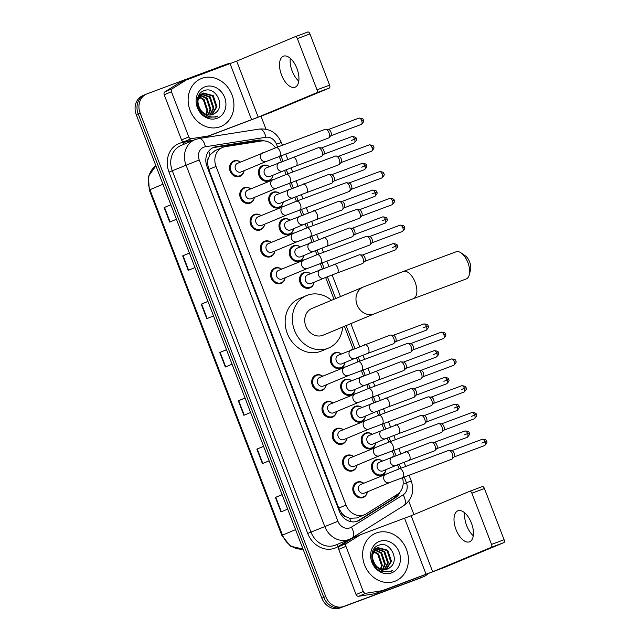 <?xml version="1.0" encoding="UTF-8"?>
<svg xmlns="http://www.w3.org/2000/svg" width="640" height="640" viewBox="0 0 640 640"><rect width="100%" height="100%" fill="white"/><g stroke="black" fill="none" stroke-linecap="round" stroke-linejoin="round"><path stroke-width="0.96" d="M283.272 201.968A8.28 7.152 -112.6 0 1 279.216 207.584A8.28 7.152 -112.6 0 1 278.992 207.672A8.28 7.152 -112.6 0 1 269.376 202.568A8.28 7.152 -112.6 0 1 272.84 192.304A8.28 7.152 -112.6 0 1 273.064 192.216A8.28 7.152 -112.6 0 1 279.688 193.368A7.76 6.704 -112.6 0 0 273.728 192.496A7.76 6.704 -112.6 0 0 273.52 192.576L270.744 193.736M293.552 228.728A8.28 7.152 -112.6 0 1 289.488 234.352A8.28 7.152 -112.6 0 1 289.264 234.44A8.28 7.152 -112.6 0 1 279.648 229.336A8.28 7.152 -112.6 0 1 283.112 219.064A8.28 7.152 -112.6 0 1 283.336 218.976A8.28 7.152 -112.6 0 1 289.96 220.136M303.824 255.496A8.28 7.152 -112.6 0 1 299.76 261.112A8.28 7.152 -112.6 0 1 299.544 261.2A8.28 7.152 -112.6 0 1 289.92 256.096A8.28 7.152 -112.6 0 1 293.384 245.832A8.28 7.152 -112.6 0 1 293.608 245.744A8.28 7.152 -112.6 0 1 300.24 246.896M314.096 282.256A8.28 7.152 -112.6 0 1 310.032 287.88A8.28 7.152 -112.6 0 1 309.816 287.96A8.28 7.152 -112.6 0 1 300.2 282.856A8.28 7.152 -112.6 0 1 303.664 272.592A8.28 7.152 -112.6 0 1 303.88 272.504A8.28 7.152 -112.6 0 1 310.512 273.656M344.92 362.552A8.28 7.152 -112.6 0 1 340.856 368.168A8.28 7.152 -112.6 0 1 340.632 368.256A8.28 7.152 -112.6 0 1 331.016 363.152A8.28 7.152 -112.6 0 1 334.48 352.88A8.28 7.152 -112.6 0 1 334.704 352.792A8.28 7.152 -112.6 0 1 341.328 353.952A7.76 6.704 -112.6 0 0 335.368 353.08A7.76 6.704 -112.6 0 0 335.16 353.16L332.384 354.32M355.192 389.312A8.28 7.152 -112.6 0 1 351.128 394.928A8.28 7.152 -112.6 0 1 350.912 395.016A8.28 7.152 -112.6 0 1 341.288 389.912A8.28 7.152 -112.6 0 1 344.752 379.648A8.28 7.152 -112.6 0 1 344.976 379.56A8.28 7.152 -112.6 0 1 351.608 380.712M365.464 416.072A8.28 7.152 -112.6 0 1 361.4 421.696A8.28 7.152 -112.6 0 1 361.184 421.784A8.28 7.152 -112.6 0 1 351.568 416.68A8.28 7.152 -112.6 0 1 355.032 406.408A8.28 7.152 -112.6 0 1 355.248 406.32A8.28 7.152 -112.6 0 1 361.88 407.48M372.128 434.248A7.76 6.704 -112.6 0 0 366.192 433.368A7.76 6.704 -112.6 0 0 365.984 433.448A7.76 6.704 -112.6 0 0 362.736 443.072A7.76 6.704 -112.6 0 0 371.752 447.864A7.76 6.704 -112.6 0 0 371.96 447.776A7.76 6.704 -112.6 0 0 375.712 442.848A8.28 7.152 -112.6 0 1 371.68 448.456A8.28 7.152 -112.6 0 1 371.456 448.544A8.28 7.152 -112.6 0 1 361.84 443.44A8.28 7.152 -112.6 0 1 365.304 433.176A8.28 7.152 -112.6 0 1 365.52 433.088A8.28 7.152 -112.6 0 1 372.152 434.24M382.4 461.016A7.76 6.704 -112.6 0 0 376.464 460.128A7.76 6.704 -112.6 0 0 376.256 460.216A7.76 6.704 -112.6 0 0 373.008 469.84A7.76 6.704 -112.6 0 0 382.024 474.624A7.76 6.704 -112.6 0 0 382.232 474.544A7.76 6.704 -112.6 0 0 385.984 469.616A8.28 7.152 -112.6 0 1 381.952 475.224A8.28 7.152 -112.6 0 1 381.728 475.312A8.28 7.152 -112.6 0 1 372.112 470.208A8.28 7.152 -112.6 0 1 375.576 459.936A8.28 7.152 -112.6 0 1 375.792 459.848A8.28 7.152 -112.6 0 1 382.424 461.008M273 175.2A8.28 7.152 -112.6 0 1 268.944 180.824A8.28 7.152 -112.6 0 1 268.72 180.912A8.28 7.152 -112.6 0 1 259.104 175.808A8.28 7.152 -112.6 0 1 262.568 165.536A8.28 7.152 -112.6 0 1 262.784 165.448A8.28 7.152 -112.6 0 1 269.416 166.608A7.76 6.704 -112.6 0 0 263.456 165.736A7.76 6.704 -112.6 0 0 263.248 165.816L260.472 166.976M367.36 491.848A8.28 7.152 -112.6 0 1 363.304 497.472A8.28 7.152 -112.6 0 1 363.08 497.552A8.28 7.152 -112.6 0 1 353.464 492.448A8.28 7.152 -112.6 0 1 356.928 482.184A8.28 7.152 -112.6 0 1 357.144 482.096A8.28 7.152 -112.6 0 1 363.776 483.248M353.48 456.496A7.76 6.704 -112.6 0 0 347.536 455.616A7.76 6.704 -112.6 0 0 347.336 455.696A7.76 6.704 -112.6 0 0 344.088 465.32A7.76 6.704 -112.6 0 0 353.104 470.112A7.76 6.704 -112.6 0 0 353.312 470.024A7.76 6.704 -112.6 0 0 357.064 465.096A8.28 7.152 -112.6 0 1 353.024 470.704A8.28 7.152 -112.6 0 1 352.808 470.792A8.28 7.152 -112.6 0 1 343.192 465.688A8.28 7.152 -112.6 0 1 346.648 455.424A8.28 7.152 -112.6 0 1 346.872 455.336A8.28 7.152 -112.6 0 1 353.504 456.488M343.2 429.736A7.76 6.704 -112.6 0 0 337.264 428.848A7.76 6.704 -112.6 0 0 337.056 428.936A7.76 6.704 -112.6 0 0 333.816 438.56A7.76 6.704 -112.6 0 0 342.832 443.344A7.76 6.704 -112.6 0 0 343.032 443.264A7.76 6.704 -112.6 0 0 346.792 438.336A8.28 7.152 -112.6 0 1 342.752 443.944A8.28 7.152 -112.6 0 1 342.536 444.032A8.28 7.152 -112.6 0 1 332.912 438.928A8.28 7.152 -112.6 0 1 336.376 428.656A8.28 7.152 -112.6 0 1 336.6 428.568A8.28 7.152 -112.6 0 1 343.232 429.728M336.544 411.56A8.28 7.152 -112.6 0 1 332.48 417.176A8.28 7.152 -112.6 0 1 332.256 417.264A8.28 7.152 -112.6 0 1 322.64 412.16A8.28 7.152 -112.6 0 1 326.104 401.896A8.28 7.152 -112.6 0 1 326.328 401.808A8.28 7.152 -112.6 0 1 332.952 402.96M326.264 384.792A8.28 7.152 -112.6 0 1 322.208 390.416A8.28 7.152 -112.6 0 1 321.984 390.504A8.28 7.152 -112.6 0 1 312.368 385.4A8.28 7.152 -112.6 0 1 315.832 375.128A8.28 7.152 -112.6 0 1 316.048 375.04A8.28 7.152 -112.6 0 1 322.68 376.2M264.624 224.216A8.28 7.152 -112.6 0 1 260.568 229.832A8.28 7.152 -112.6 0 1 260.344 229.92A8.28 7.152 -112.6 0 1 250.728 224.816A8.28 7.152 -112.6 0 1 254.192 214.552A8.28 7.152 -112.6 0 1 254.408 214.464A8.28 7.152 -112.6 0 1 261.04 215.616M254.352 197.448A8.28 7.152 -112.6 0 1 250.288 203.072A8.28 7.152 -112.6 0 1 250.072 203.16A8.28 7.152 -112.6 0 1 240.456 198.056A8.28 7.152 -112.6 0 1 243.912 187.784A8.28 7.152 -112.6 0 1 244.136 187.696A8.28 7.152 -112.6 0 1 250.768 188.856M274.896 250.976A8.28 7.152 -112.6 0 1 270.84 256.6A8.28 7.152 -112.6 0 1 270.616 256.68A8.28 7.152 -112.6 0 1 261 251.576A8.28 7.152 -112.6 0 1 264.464 241.312A8.28 7.152 -112.6 0 1 264.68 241.224A8.28 7.152 -112.6 0 1 271.312 242.376M281.56 269.152A7.76 6.704 -112.6 0 0 275.624 268.272A7.76 6.704 -112.6 0 0 275.416 268.352A7.76 6.704 -112.6 0 0 272.168 277.976A7.76 6.704 -112.6 0 0 281.184 282.76A7.76 6.704 -112.6 0 0 281.392 282.68A7.76 6.704 -112.6 0 0 285.152 277.752A8.28 7.152 -112.6 0 1 281.112 283.36A8.28 7.152 -112.6 0 1 280.888 283.448A8.28 7.152 -112.6 0 1 271.272 278.344A8.28 7.152 -112.6 0 1 274.736 268.072A8.28 7.152 -112.6 0 1 274.96 267.992A8.28 7.152 -112.6 0 1 281.584 269.144M244.08 170.688A8.28 7.152 -112.6 0 1 240.016 176.304A8.28 7.152 -112.6 0 1 239.8 176.392A8.28 7.152 -112.6 0 1 230.176 171.288A8.28 7.152 -112.6 0 1 233.64 161.024A8.28 7.152 -112.6 0 1 233.864 160.936A8.28 7.152 -112.6 0 1 240.496 162.088A7.76 6.704 -112.6 0 0 234.528 161.216A7.76 6.704 -112.6 0 0 234.32 161.296L231.544 162.456M275.432 147.864A15.528 13.408 67.4 0 0 261.4 141L225.28 146.672A15.528 13.408 67.4 0 0 223.016 147.264A15.528 13.408 67.4 0 0 222.6 147.424A15.528 13.408 67.4 0 0 216.016 166.44L346 505.072A15.528 13.408 67.4 0 0 364.544 514.72A15.528 13.408 67.4 0 0 366.224 513.848L397.112 494.544A15.528 13.408 67.4 0 0 402.424 477.584M345.968 516.728A15.528 13.408 -112.6 0 1 341.608 512.976L341.704 513.232A5.176 4.472 67.4 0 0 345.968 516.728L349.544 518.272L356.744 517.968L364.544 514.72M215.224 150.512L210.016 154.8L208.376 158.28A5.176 4.472 67.4 0 0 207.528 163.68L206.28 164.144M207.528 163.68L207.624 163.936A15.528 13.408 -112.6 0 1 208.376 158.28M207.624 163.936L208.768 169.456L338.76 508.096L341.608 512.976M399.128 468.872L397.56 464.8M394.224 456.104L392.192 450.808M388.856 442.112L387.288 438.032M383.952 429.336L381.92 424.04M378.576 415.344L377.016 411.272M373.672 402.576L371.64 397.28M368.304 388.584L366.744 384.512M363.4 375.808L361.368 370.52M358.032 361.816L356.464 357.744M353.128 349.048L344.4 326.312M334.008 299.248L325.648 277.456M322.304 268.76L320.272 263.464M316.936 254.768L315.376 250.688M312.032 241.992L310 236.696M306.664 228L305.096 223.928M301.76 215.232L299.728 209.936M296.392 201.24L294.824 197.16M291.488 188.464L289.456 183.168M286.12 174.472L284.552 170.4M281.216 161.704L279.184 156.408M264.368 140.904A15.528 13.408 67.4 0 0 257.792 140.144L216.256 146.672A15.528 13.408 67.4 0 0 213.992 147.264A15.528 13.408 67.4 0 0 213.576 147.424A15.528 13.408 67.4 0 0 206.992 166.44L339.392 511.368A15.528 13.408 67.4 0 0 357.936 521.008A15.528 13.408 67.4 0 0 359.616 520.144L395.136 497.944A15.528 13.408 67.4 0 0 400.136 491.848M427.64 574.016A15.528 13.408 -112.6 0 1 423.832 576.576A15.528 13.408 -112.6 0 1 423.424 576.736L343.856 606.392A15.528 13.408 -112.6 0 1 325.728 596.584L140.096 113A15.528 13.408 -112.6 0 1 146.688 93.992A15.528 13.408 -112.6 0 1 147.096 93.824L226.664 64.168A15.528 13.408 -112.6 0 1 230.744 63.432M261.056 116.352L265.984 129.184M408.752 501.096L413.92 514.568M423.832 576.576L421.904 577.376A15.528 13.408 -112.6 0 1 421.496 577.544L341.928 607.192A15.528 13.408 -112.6 0 1 323.8 597.384L138.168 113.808A15.528 13.408 -112.6 0 1 144.76 94.792A15.528 13.408 -112.6 0 1 145.168 94.632M397.368 494.384A15.528 13.408 -112.6 0 1 393.208 498.752L357.688 520.944A15.528 13.408 -112.6 0 1 356.952 521.368M212.632 147.872A15.528 13.408 -112.6 0 1 214.328 147.472L255.864 140.952A15.528 13.408 -112.6 0 1 260.552 141.128M144.76 94.792L142.832 95.6A15.528 13.408 -112.6 0 0 136.24 114.608L321.872 598.192A15.528 13.408 -112.6 0 0 340 608L419.568 578.344A15.528 13.408 -112.6 0 0 419.976 578.184L421.904 577.376A15.528 13.408 -112.6 0 1 421.496 577.544L341.928 607.192A15.528 13.408 -112.6 0 1 323.8 597.384L138.168 113.808A15.528 13.408 -112.6 0 1 144.76 94.792L146.688 93.992M282.136 494.688L275.4 497.432L280.96 511.92L287.68 509.12M282.12 494.624L275.4 497.432M263.592 446.376L256.856 449.12L262.416 463.616L269.136 460.808M263.576 446.32L256.856 449.12M245.048 398.064L238.312 400.808L243.872 415.304L250.592 412.504M245.024 398.008L238.312 400.808M170.872 204.832L164.128 207.568L169.696 222.064L176.416 219.264M170.848 204.768L164.128 207.568M189.416 253.136L182.672 255.88L188.24 270.376L194.96 267.568M189.392 253.08L182.672 255.88M207.96 301.448L201.216 304.192L206.784 318.688L213.504 315.88M207.936 301.392L201.216 304.192M226.504 349.76L219.76 352.504L225.328 366.992L232.048 364.192M226.48 349.696L219.76 352.504M220.296 126.712A25.88 22.344 -112.6 0 1 190.24 110.76A25.88 22.344 -112.6 0 1 201.064 78.672A25.88 22.344 -112.6 0 1 201.752 78.4A25.88 22.344 -112.6 0 1 231.808 94.352A25.88 22.344 -112.6 0 1 220.984 126.44A25.88 22.344 -112.6 0 1 220.296 126.712M211.496 114.856L216.2 107.096L212.52 95.96L202.832 93.312M211.896 114.76L216.968 106.776L213.288 95.64L203.504 93.024L202.44 93.464L197.16 101.536M209.816 115.032L213.144 108.368L209.464 97.24L201.4 94.192M200.984 94.264L199.768 94.592M210.248 115.016L213.904 108.048L210.224 96.92L201.744 93.944M201.336 94.032L198.968 95.032M208.016 114.888L210.08 109.648L206.4 98.512L200.128 95.432M199.664 95.408L198.736 95.432M208.48 114.96L210.848 109.328L207.168 98.192L200.432 95.088M199.976 95.088L198.872 95.184M206.04 114.32L207.024 110.92L203.344 99.792L199.024 97.104M198.512 96.96L198.064 96.856M206.552 114.504L207.784 110.6L204.104 99.472L199.28 96.64M198.784 96.528L198.24 96.432M197.816 106.408L201.848 112.352L204.16 113.904M212.656 114.544L215.552 112.832A11.696 10.096 -112.6 0 1 213.112 114.36A11.696 10.096 -112.6 0 1 212.8 114.48A11.696 10.096 -112.6 0 1 200.808 110.152C196.288 102.456 197.184 96.744 203.504 93.024M215.552 112.832C225.856 105.584 215.296 86.12 204.624 90.528C193.344 93.384 195.696 113.808 207.736 117.192L216.144 116.952M204.976 86.808A16.872 14.568 -112.6 0 1 224.672 97.472A16.872 14.568 -112.6 0 1 217.064 118.304A16.872 14.568 -112.6 0 1 197.368 107.648A16.872 14.568 -112.6 0 1 204.976 86.808M215.736 117.112L217.912 116.024L215.376 116.792C209.384 117.648 204.528 115.44 200.808 110.152M216.104 116.968L217.912 116.024M298.784 81.12A16.56 8.352 69.6 0 1 292.136 70.96A16.56 8.352 69.6 0 1 290.288 58.336M296.936 68.488A16.56 8.352 -110.4 0 0 283.44 56.192A16.56 8.352 -110.4 0 0 281.512 74.92A16.56 8.352 -110.4 0 0 295.008 87.224A16.56 8.352 -110.4 0 0 296.936 68.488M193.752 140.168L184.192 141.672A2.584 2.232 -112.6 0 1 181.552 139.936L188.784 136.92L171.44 91.752L164.208 94.76A2.584 2.232 -112.6 0 1 165.032 91.744L178.712 83.192A2.584 2.232 -112.6 0 1 179.064 83.016L186.152 80.056M181.552 139.936L164.208 94.76M204.104 137.744L270.752 112.472L329.312 88.048L316.752 92.728L258.192 117.16L203.496 137.84M307.824 32L295.264 36.68L307.8 32.008A2.584 1.304 69.6 0 1 307.824 32A2.584 1.304 69.6 0 1 309.936 33.92L297.368 38.608A2.584 1.304 -110.4 0 0 295.264 36.68A2.584 1.304 -110.4 0 0 295.24 36.688L236.68 61.12L186.288 80A2.584 2.232 67.4 0 0 185.944 80.176L172.256 88.728A2.584 2.232 67.4 0 0 171.44 91.752M316.752 92.728A2.584 1.304 -110.4 0 0 317.024 89.816L329.592 85.128L309.936 33.92M329.592 85.128A2.584 1.304 69.6 0 1 329.312 88.048M317.024 89.816L297.368 38.608M188.784 136.92A2.584 2.232 67.4 0 0 191.424 138.656L207.424 136.144A2.584 2.232 67.4 0 0 207.8 136.04M461.032 252.864L465.256 255.776A9.312 4.696 69.6 0 1 469.664 262.008A9.312 4.696 69.6 0 1 470.536 269.952L469.248 274.912A14.488 7.304 -110.4 0 0 467.888 262.568A14.488 7.304 -110.4 0 0 461.032 252.864A14.488 7.304 -110.4 0 0 456.08 251.8L403.312 271.472A14.488 7.304 69.6 0 1 415.12 282.232A14.488 7.304 69.6 0 1 413.432 298.624L466.2 278.96A14.488 7.304 -110.4 0 0 469.248 274.912M374.368 313.816A14.488 12.512 67.4 0 1 373.976 313.968A14.488 12.512 67.4 0 1 357.064 304.816A14.488 12.512 67.4 0 1 363.208 287.072L311.976 308.44A14.488 12.512 67.4 0 0 305.912 326.408A14.488 12.512 67.4 0 0 322.744 335.336A14.488 12.512 67.4 0 0 323.128 335.184L374.368 313.816L413.432 298.624M342.656 327.04A28.464 24.576 -112.6 0 1 328.512 348.08A28.464 24.576 -112.6 0 1 327.752 348.384A28.464 24.576 -112.6 0 1 294.688 330.84A28.464 24.576 -112.6 0 1 306.592 295.544A28.464 24.576 -112.6 0 1 307.352 295.24A28.464 24.576 -112.6 0 1 331.496 300.296M328.512 348.08L321.28 351.096A28.464 24.576 -112.6 0 1 320.52 351.4A28.464 24.576 -112.6 0 1 287.464 333.848A28.464 24.576 -112.6 0 1 299.368 298.56L306.592 295.544M241.152 171.904A4.656 4.024 -112.6 0 1 241.032 171.96A4.656 4.024 -112.6 0 1 240.912 172.008A4.656 4.024 -112.6 0 1 235.496 169.136A4.656 4.024 -112.6 0 1 237.448 163.36A4.656 4.024 -112.6 0 1 237.568 163.312M244.056 170.696A7.76 6.704 -112.6 0 1 240.304 175.624A7.76 6.704 -112.6 0 1 240.096 175.712A7.76 6.704 -112.6 0 1 231.08 170.92A7.76 6.704 -112.6 0 1 234.32 161.296M325.184 129.32A4.656 2.352 69.6 0 1 325.232 129.304A4.656 2.352 69.6 0 1 325.816 129.232A4.656 2.352 69.6 0 1 329.024 132.768A4.656 2.352 69.6 0 1 328.968 137.704A4.656 2.352 69.6 0 1 328.528 138.016A4.656 2.352 69.6 0 1 328.48 138.032L266.288 161.424A4.656 4.024 -112.6 0 1 266.168 161.472A4.656 4.024 -112.6 0 1 260.84 158.8A4.656 4.024 -112.6 0 1 262.704 152.824A4.656 4.024 -112.6 0 1 262.824 152.776M325.816 129.232L328.616 129.528A3.368 1.696 69.6 0 1 330.936 132.08A3.368 1.696 69.6 0 1 330.896 135.648L328.968 137.704M251.432 198.664A4.656 4.024 -112.6 0 1 251.304 198.72A4.656 4.024 -112.6 0 1 251.184 198.768A4.656 4.024 -112.6 0 1 245.776 195.896A4.656 4.024 -112.6 0 1 247.72 190.12A4.656 4.024 -112.6 0 1 247.848 190.072M254.328 197.464A7.76 6.704 -112.6 0 1 250.576 202.392A7.76 6.704 -112.6 0 1 250.368 202.472A7.76 6.704 -112.6 0 1 241.352 197.688A7.76 6.704 -112.6 0 1 244.6 188.064A7.76 6.704 -112.6 0 1 244.8 187.976A7.76 6.704 -112.6 0 1 250.744 188.864M335.464 156.088A4.656 2.352 69.6 0 1 335.504 156.064A4.656 2.352 69.6 0 1 336.088 156A4.656 2.352 69.6 0 1 339.296 159.528A4.656 2.352 69.6 0 1 339.24 164.464A4.656 2.352 69.6 0 1 338.8 164.784A4.656 2.352 69.6 0 1 338.76 164.8L276.56 188.184A4.656 4.024 -112.6 0 1 276.44 188.24A4.656 4.024 -112.6 0 1 271.112 185.56A4.656 4.024 -112.6 0 1 272.976 179.592A4.656 4.024 -112.6 0 1 273.104 179.544M336.088 156L338.888 156.296A3.368 1.696 69.6 0 1 341.208 158.84A3.368 1.696 69.6 0 1 341.168 162.408L339.24 164.464M261.704 225.432A4.656 4.024 -112.6 0 1 261.576 225.488A4.656 4.024 -112.6 0 1 261.456 225.536A4.656 4.024 -112.6 0 1 256.048 222.664A4.656 4.024 -112.6 0 1 257.992 216.888A4.656 4.024 -112.6 0 1 258.12 216.84M264.6 224.224A7.76 6.704 -112.6 0 1 260.848 229.152A7.76 6.704 -112.6 0 1 260.64 229.24A7.76 6.704 -112.6 0 1 251.624 224.448A7.76 6.704 -112.6 0 1 254.872 214.824A7.76 6.704 -112.6 0 1 255.08 214.744A7.76 6.704 -112.6 0 1 261.016 215.624M345.736 182.848A4.656 2.352 69.6 0 1 345.776 182.832A4.656 2.352 69.6 0 1 346.36 182.76A4.656 2.352 69.6 0 1 349.576 186.288A4.656 2.352 69.6 0 1 349.52 191.232A4.656 2.352 69.6 0 1 349.072 191.544A4.656 2.352 69.6 0 1 349.032 191.56L286.832 214.952A4.656 4.024 -112.6 0 1 286.712 215A4.656 4.024 -112.6 0 1 281.384 212.328A4.656 4.024 -112.6 0 1 283.248 206.352A4.656 4.024 -112.6 0 1 283.376 206.304M346.36 182.76L349.16 183.056A3.368 1.696 69.6 0 1 351.48 185.608A3.368 1.696 69.6 0 1 351.44 189.176L349.52 191.232M271.976 252.192A4.656 4.024 -112.6 0 1 271.856 252.248A4.656 4.024 -112.6 0 1 271.728 252.296A4.656 4.024 -112.6 0 1 266.32 249.424A4.656 4.024 -112.6 0 1 268.264 243.648A4.656 4.024 -112.6 0 1 268.392 243.6M274.872 250.992A7.76 6.704 -112.6 0 1 271.12 255.92A7.76 6.704 -112.6 0 1 270.912 256A7.76 6.704 -112.6 0 1 261.896 251.216A7.76 6.704 -112.6 0 1 265.144 241.592A7.76 6.704 -112.6 0 1 265.352 241.504A7.76 6.704 -112.6 0 1 271.288 242.392M356.008 209.608A4.656 2.352 69.6 0 1 356.048 209.592A4.656 2.352 69.6 0 1 356.632 209.528A4.656 2.352 69.6 0 1 359.848 213.056A4.656 2.352 69.6 0 1 359.792 217.992A4.656 2.352 69.6 0 1 359.344 218.304A4.656 2.352 69.6 0 1 359.304 218.328L297.112 241.712A4.656 4.024 -112.6 0 1 296.984 241.76A4.656 4.024 -112.6 0 1 291.656 239.088A4.656 4.024 -112.6 0 1 293.52 233.12A4.656 4.024 -112.6 0 1 293.648 233.064M356.632 209.528L359.44 209.824A3.368 1.696 69.6 0 1 361.76 212.368A3.368 1.696 69.6 0 1 361.72 215.936L359.792 217.992M282.248 278.96A4.656 4.024 -112.6 0 1 282.128 279.008A4.656 4.024 -112.6 0 1 282 279.064A4.656 4.024 -112.6 0 1 276.592 276.192A4.656 4.024 -112.6 0 1 278.544 270.416A4.656 4.024 -112.6 0 1 278.664 270.368M366.28 236.376A4.656 2.352 69.6 0 1 366.328 236.36A4.656 2.352 69.6 0 1 366.912 236.288A4.656 2.352 69.6 0 1 370.12 239.816A4.656 2.352 69.6 0 1 370.064 244.76A4.656 2.352 69.6 0 1 369.616 245.072A4.656 2.352 69.6 0 1 369.576 245.088L307.384 268.48A4.656 4.024 -112.6 0 1 307.256 268.528A4.656 4.024 -112.6 0 1 301.936 265.856A4.656 4.024 -112.6 0 1 303.8 259.88A4.656 4.024 -112.6 0 1 303.92 259.832M366.912 236.288L369.712 236.584A3.368 1.696 69.6 0 1 372.032 239.136A3.368 1.696 69.6 0 1 371.992 242.696L370.064 244.76M323.344 386.016A4.656 4.024 -112.6 0 1 323.224 386.064A4.656 4.024 -112.6 0 1 323.096 386.112A4.656 4.024 -112.6 0 1 317.688 383.24A4.656 4.024 -112.6 0 1 319.632 377.472A4.656 4.024 -112.6 0 1 319.76 377.416M326.24 384.808A7.76 6.704 -112.6 0 1 322.488 389.736A7.76 6.704 -112.6 0 1 322.28 389.816A7.76 6.704 -112.6 0 1 313.264 385.032A7.76 6.704 -112.6 0 1 316.512 375.408A7.76 6.704 -112.6 0 1 316.72 375.328A7.76 6.704 -112.6 0 1 322.656 376.208M407.376 343.432A4.656 2.352 69.6 0 1 407.416 343.416A4.656 2.352 69.6 0 1 408 343.344A4.656 2.352 69.6 0 1 411.216 346.872A4.656 2.352 69.6 0 1 411.16 351.808A4.656 2.352 69.6 0 1 410.712 352.128A4.656 2.352 69.6 0 1 410.672 352.144L348.48 375.528A4.656 4.024 -112.6 0 1 348.352 375.584A4.656 4.024 -112.6 0 1 343.024 372.904A4.656 4.024 -112.6 0 1 344.888 366.936A4.656 4.024 -112.6 0 1 345.016 366.888M408 343.344L410.808 343.64A3.368 1.696 69.6 0 1 413.128 346.184A3.368 1.696 69.6 0 1 413.08 349.752L411.16 351.808M333.616 412.776A4.656 4.024 -112.6 0 1 333.496 412.832A4.656 4.024 -112.6 0 1 333.368 412.88A4.656 4.024 -112.6 0 1 327.96 410.008A4.656 4.024 -112.6 0 1 329.912 404.232A4.656 4.024 -112.6 0 1 330.032 404.184M336.512 411.568A7.76 6.704 -112.6 0 1 332.76 416.496A7.76 6.704 -112.6 0 1 332.552 416.584A7.76 6.704 -112.6 0 1 323.536 411.792A7.76 6.704 -112.6 0 1 326.784 402.168A7.76 6.704 -112.6 0 1 326.992 402.088A7.76 6.704 -112.6 0 1 332.928 402.968M417.648 370.192A4.656 2.352 69.6 0 1 417.688 370.176A4.656 2.352 69.6 0 1 418.28 370.104A4.656 2.352 69.6 0 1 421.488 373.64A4.656 2.352 69.6 0 1 421.432 378.576A4.656 2.352 69.6 0 1 420.984 378.888A4.656 2.352 69.6 0 1 420.944 378.904L358.752 402.296A4.656 4.024 -112.6 0 1 358.624 402.344A4.656 4.024 -112.6 0 1 353.304 399.672A4.656 4.024 -112.6 0 1 355.168 393.696A4.656 4.024 -112.6 0 1 355.288 393.648M418.28 370.104L421.08 370.4A3.368 1.696 69.6 0 1 423.4 372.952A3.368 1.696 69.6 0 1 423.36 376.52L421.432 378.576M343.888 439.536A4.656 4.024 -112.6 0 1 343.768 439.592A4.656 4.024 -112.6 0 1 343.648 439.64A4.656 4.024 -112.6 0 1 338.232 436.768A4.656 4.024 -112.6 0 1 340.184 430.992A4.656 4.024 -112.6 0 1 340.304 430.944M427.92 396.96A4.656 2.352 69.6 0 1 427.968 396.936A4.656 2.352 69.6 0 1 428.552 396.872A4.656 2.352 69.6 0 1 431.76 400.4A4.656 2.352 69.6 0 1 431.704 405.336A4.656 2.352 69.6 0 1 431.264 405.656A4.656 2.352 69.6 0 1 431.216 405.672L369.024 429.056A4.656 4.024 -112.6 0 1 368.904 429.104A4.656 4.024 -112.6 0 1 363.576 426.432A4.656 4.024 -112.6 0 1 365.44 420.464A4.656 4.024 -112.6 0 1 365.56 420.416M428.552 396.872L431.352 397.168A3.368 1.696 69.6 0 1 433.672 399.712A3.368 1.696 69.6 0 1 433.632 403.28L431.704 405.336M354.168 466.304A4.656 4.024 -112.6 0 1 354.04 466.36A4.656 4.024 -112.6 0 1 353.92 466.408A4.656 4.024 -112.6 0 1 348.512 463.536A4.656 4.024 -112.6 0 1 350.456 457.76A4.656 4.024 -112.6 0 1 350.584 457.712M438.2 423.72A4.656 2.352 69.6 0 1 438.24 423.704A4.656 2.352 69.6 0 1 438.824 423.632A4.656 2.352 69.6 0 1 442.032 427.16A4.656 2.352 69.6 0 1 441.976 432.104A4.656 2.352 69.6 0 1 441.536 432.416A4.656 2.352 69.6 0 1 441.496 432.432L379.296 455.824A4.656 4.024 -112.6 0 1 379.176 455.872A4.656 4.024 -112.6 0 1 373.848 453.2A4.656 4.024 -112.6 0 1 375.712 447.224A4.656 4.024 -112.6 0 1 375.832 447.176M438.824 423.632L441.624 423.928A3.368 1.696 69.6 0 1 443.944 426.48A3.368 1.696 69.6 0 1 443.904 430.048L441.976 432.104M364.44 493.064A4.656 4.024 -112.6 0 1 364.312 493.12A4.656 4.024 -112.6 0 1 364.192 493.168A4.656 4.024 -112.6 0 1 358.784 490.296A4.656 4.024 -112.6 0 1 360.728 484.52A4.656 4.024 -112.6 0 1 360.856 484.472M367.336 491.856A7.76 6.704 -112.6 0 1 363.584 496.792A7.76 6.704 -112.6 0 1 363.376 496.872A7.76 6.704 -112.6 0 1 354.36 492.088A7.76 6.704 -112.6 0 1 357.608 482.464A7.76 6.704 -112.6 0 1 357.816 482.376A7.76 6.704 -112.6 0 1 363.752 483.264M448.472 450.48A4.656 2.352 69.6 0 1 448.512 450.464A4.656 2.352 69.6 0 1 449.096 450.4A4.656 2.352 69.6 0 1 452.312 453.928A4.656 2.352 69.6 0 1 452.256 458.864A4.656 2.352 69.6 0 1 451.808 459.176A4.656 2.352 69.6 0 1 451.768 459.2L389.568 482.584A4.656 4.024 -112.6 0 1 389.448 482.632A4.656 4.024 -112.6 0 1 384.12 479.96A4.656 4.024 -112.6 0 1 385.984 473.992A4.656 4.024 -112.6 0 1 386.112 473.936M449.096 450.4L451.896 450.696A3.368 1.696 69.6 0 1 454.216 453.24A3.368 1.696 69.6 0 1 454.176 456.808L452.256 458.864M270.08 176.424A4.656 4.024 -112.6 0 1 269.96 176.472A4.656 4.024 -112.6 0 1 269.832 176.52A4.656 4.024 -112.6 0 1 264.424 173.648A4.656 4.024 -112.6 0 1 266.368 167.88A4.656 4.024 -112.6 0 1 266.496 167.824M318.08 147.808A4.656 2.352 69.6 0 1 318.128 147.792A4.656 2.352 69.6 0 1 318.712 147.72A4.656 2.352 69.6 0 1 321.952 151.336A4.656 2.352 69.6 0 1 321.864 156.192A4.656 2.352 69.6 0 1 321.416 156.504A4.656 2.352 69.6 0 1 321.376 156.52A4.656 2.352 69.6 0 1 321.336 156.536M272.976 175.216A7.76 6.704 -112.6 0 1 269.224 180.144A7.76 6.704 -112.6 0 1 269.016 180.224A7.76 6.704 -112.6 0 1 260 175.44A7.76 6.704 -112.6 0 1 263.248 165.816M318.712 147.72L321.512 148.016A3.368 1.696 69.6 0 1 323.832 150.568A3.368 1.696 69.6 0 1 323.792 154.136L321.864 156.192M280.352 203.184A4.656 4.024 -112.6 0 1 280.232 203.24A4.656 4.024 -112.6 0 1 280.104 203.288A4.656 4.024 -112.6 0 1 274.696 200.416A4.656 4.024 -112.6 0 1 276.648 194.64A4.656 4.024 -112.6 0 1 276.768 194.592M328.352 174.576A4.656 2.352 69.6 0 1 328.4 174.552A4.656 2.352 69.6 0 1 328.984 174.488A4.656 2.352 69.6 0 1 332.224 178.104A4.656 2.352 69.6 0 1 332.136 182.952A4.656 2.352 69.6 0 1 331.696 183.272A4.656 2.352 69.6 0 1 331.648 183.288A4.656 2.352 69.6 0 1 331.608 183.304M283.248 201.976A7.76 6.704 -112.6 0 1 279.496 206.904A7.76 6.704 -112.6 0 1 279.288 206.992A7.76 6.704 -112.6 0 1 270.272 202.2A7.76 6.704 -112.6 0 1 273.52 192.576M328.984 174.488L331.784 174.784A3.368 1.696 69.6 0 1 334.104 177.328A3.368 1.696 69.6 0 1 334.064 180.896L332.136 182.952M290.624 229.944A4.656 4.024 -112.6 0 1 290.504 230A4.656 4.024 -112.6 0 1 290.376 230.048A4.656 4.024 -112.6 0 1 284.968 227.176A4.656 4.024 -112.6 0 1 286.92 221.4A4.656 4.024 -112.6 0 1 287.04 221.352M338.632 201.336A4.656 2.352 69.6 0 1 338.672 201.32A4.656 2.352 69.6 0 1 339.256 201.248A4.656 2.352 69.6 0 1 342.496 204.864A4.656 2.352 69.6 0 1 342.408 209.72A4.656 2.352 69.6 0 1 341.968 210.032A4.656 2.352 69.6 0 1 341.928 210.048A4.656 2.352 69.6 0 1 341.88 210.064M293.528 228.744A7.76 6.704 -112.6 0 1 289.768 233.672A7.76 6.704 -112.6 0 1 289.568 233.752A7.76 6.704 -112.6 0 1 280.544 228.968A7.76 6.704 -112.6 0 1 283.792 219.344A7.76 6.704 -112.6 0 1 284 219.256A7.76 6.704 -112.6 0 1 289.936 220.144M339.256 201.248L342.056 201.544A3.368 1.696 69.6 0 1 344.376 204.096A3.368 1.696 69.6 0 1 344.336 207.664L342.408 209.72M300.896 256.712A4.656 4.024 -112.6 0 1 300.776 256.768A4.656 4.024 -112.6 0 1 300.656 256.816A4.656 4.024 -112.6 0 1 295.24 253.944A4.656 4.024 -112.6 0 1 297.192 248.168A4.656 4.024 -112.6 0 1 297.312 248.12M348.904 228.096A4.656 2.352 69.6 0 1 348.944 228.08A4.656 2.352 69.6 0 1 349.528 228.016A4.656 2.352 69.6 0 1 352.776 231.624A4.656 2.352 69.6 0 1 352.688 236.48A4.656 2.352 69.6 0 1 352.24 236.792A4.656 2.352 69.6 0 1 352.2 236.816A4.656 2.352 69.6 0 1 352.152 236.824M303.8 255.504A7.76 6.704 -112.6 0 1 300.048 260.432A7.76 6.704 -112.6 0 1 299.84 260.52A7.76 6.704 -112.6 0 1 290.824 255.728A7.76 6.704 -112.6 0 1 294.064 246.104A7.76 6.704 -112.6 0 1 294.272 246.024A7.76 6.704 -112.6 0 1 300.216 246.904M349.528 228.016L352.328 228.312A3.368 1.696 69.6 0 1 354.648 230.856A3.368 1.696 69.6 0 1 354.608 234.424L352.688 236.48M311.176 283.472A4.656 4.024 -112.6 0 1 311.048 283.528A4.656 4.024 -112.6 0 1 310.928 283.576A4.656 4.024 -112.6 0 1 305.52 280.704A4.656 4.024 -112.6 0 1 307.464 274.928A4.656 4.024 -112.6 0 1 307.592 274.88M359.176 254.864A4.656 2.352 69.6 0 1 359.216 254.848A4.656 2.352 69.6 0 1 359.8 254.776A4.656 2.352 69.6 0 1 363.048 258.392A4.656 2.352 69.6 0 1 362.96 263.248A4.656 2.352 69.6 0 1 362.512 263.56A4.656 2.352 69.6 0 1 362.472 263.576A4.656 2.352 69.6 0 1 362.432 263.592M314.072 282.272A7.76 6.704 -112.6 0 1 310.32 287.2A7.76 6.704 -112.6 0 1 310.112 287.28A7.76 6.704 -112.6 0 1 301.096 282.496A7.76 6.704 -112.6 0 1 304.344 272.872A7.76 6.704 -112.6 0 1 304.552 272.784A7.76 6.704 -112.6 0 1 310.488 273.672M359.8 254.776L362.608 255.072A3.368 1.696 69.6 0 1 364.928 257.624A3.368 1.696 69.6 0 1 364.888 261.184L362.96 263.248M341.992 363.768A4.656 4.024 -112.6 0 1 341.872 363.816A4.656 4.024 -112.6 0 1 341.744 363.864A4.656 4.024 -112.6 0 1 336.336 361A4.656 4.024 -112.6 0 1 338.288 355.224A4.656 4.024 -112.6 0 1 338.408 355.168M390 335.152A4.656 2.352 69.6 0 1 390.04 335.136A4.656 2.352 69.6 0 1 390.624 335.072A4.656 2.352 69.6 0 1 393.864 338.68A4.656 2.352 69.6 0 1 393.776 343.536A4.656 2.352 69.6 0 1 393.336 343.848A4.656 2.352 69.6 0 1 393.296 343.864A4.656 2.352 69.6 0 1 393.248 343.88M344.896 362.56A7.76 6.704 -112.6 0 1 341.136 367.488A7.76 6.704 -112.6 0 1 340.936 367.568A7.76 6.704 -112.6 0 1 331.912 362.784A7.76 6.704 -112.6 0 1 335.16 353.16M390.624 335.072L393.424 335.36A3.368 1.696 69.6 0 1 395.744 337.912A3.368 1.696 69.6 0 1 395.704 341.48L393.776 343.536M352.264 390.528A4.656 4.024 -112.6 0 1 352.144 390.584A4.656 4.024 -112.6 0 1 352.024 390.632A4.656 4.024 -112.6 0 1 346.608 387.76A4.656 4.024 -112.6 0 1 348.56 381.984A4.656 4.024 -112.6 0 1 348.68 381.936M400.272 361.92A4.656 2.352 69.6 0 1 400.312 361.904A4.656 2.352 69.6 0 1 400.896 361.832A4.656 2.352 69.6 0 1 404.144 365.448A4.656 2.352 69.6 0 1 404.056 370.296A4.656 2.352 69.6 0 1 403.608 370.616A4.656 2.352 69.6 0 1 403.568 370.632A4.656 2.352 69.6 0 1 403.52 370.648M355.168 389.32A7.76 6.704 -112.6 0 1 351.416 394.256A7.76 6.704 -112.6 0 1 351.208 394.336A7.76 6.704 -112.6 0 1 342.192 389.552A7.76 6.704 -112.6 0 1 345.432 379.92A7.76 6.704 -112.6 0 1 345.64 379.84A7.76 6.704 -112.6 0 1 351.576 380.728M400.896 361.832L403.696 362.128A3.368 1.696 69.6 0 1 406.016 364.672A3.368 1.696 69.6 0 1 405.976 368.24L404.056 370.296M362.544 417.296A4.656 4.024 -112.6 0 1 362.416 417.344A4.656 4.024 -112.6 0 1 362.296 417.392A4.656 4.024 -112.6 0 1 356.888 414.52A4.656 4.024 -112.6 0 1 358.832 408.752A4.656 4.024 -112.6 0 1 358.96 408.696M410.544 388.68A4.656 2.352 69.6 0 1 410.584 388.664A4.656 2.352 69.6 0 1 411.168 388.592A4.656 2.352 69.6 0 1 414.416 392.208A4.656 2.352 69.6 0 1 414.328 397.064A4.656 2.352 69.6 0 1 413.88 397.376A4.656 2.352 69.6 0 1 413.84 397.392A4.656 2.352 69.6 0 1 413.8 397.408M365.44 416.088A7.76 6.704 -112.6 0 1 361.688 421.016A7.76 6.704 -112.6 0 1 361.48 421.096A7.76 6.704 -112.6 0 1 352.464 416.312A7.76 6.704 -112.6 0 1 355.712 406.688A7.76 6.704 -112.6 0 1 355.92 406.608A7.76 6.704 -112.6 0 1 361.856 407.488M411.168 388.592L413.976 388.888A3.368 1.696 69.6 0 1 416.296 391.44A3.368 1.696 69.6 0 1 416.248 395.008L414.328 397.064M372.816 444.056A4.656 4.024 -112.6 0 1 372.696 444.112A4.656 4.024 -112.6 0 1 372.568 444.16A4.656 4.024 -112.6 0 1 367.16 441.288A4.656 4.024 -112.6 0 1 369.104 435.512A4.656 4.024 -112.6 0 1 369.232 435.464M420.816 415.448A4.656 2.352 69.6 0 1 420.856 415.424A4.656 2.352 69.6 0 1 421.448 415.36A4.656 2.352 69.6 0 1 424.688 418.976A4.656 2.352 69.6 0 1 424.6 423.824A4.656 2.352 69.6 0 1 424.152 424.144A4.656 2.352 69.6 0 1 424.112 424.16A4.656 2.352 69.6 0 1 424.072 424.168M421.448 415.36L424.248 415.656A3.368 1.696 69.6 0 1 426.568 418.2A3.368 1.696 69.6 0 1 426.528 421.768L424.6 423.824M383.088 470.816A4.656 4.024 -112.6 0 1 382.968 470.872A4.656 4.024 -112.6 0 1 382.84 470.92A4.656 4.024 -112.6 0 1 377.432 468.048A4.656 4.024 -112.6 0 1 379.376 462.272A4.656 4.024 -112.6 0 1 379.504 462.224M431.088 442.208A4.656 2.352 69.6 0 1 431.136 442.192A4.656 2.352 69.6 0 1 431.72 442.12A4.656 2.352 69.6 0 1 434.96 445.736A4.656 2.352 69.6 0 1 434.872 450.592A4.656 2.352 69.6 0 1 434.432 450.904A4.656 2.352 69.6 0 1 434.384 450.92A4.656 2.352 69.6 0 1 434.344 450.936M431.72 442.12L434.52 442.416A3.368 1.696 69.6 0 1 436.84 444.968A3.368 1.696 69.6 0 1 436.8 448.536L434.872 450.592M473.28 535.712A16.56 8.352 69.6 0 1 466.64 525.552A16.56 8.352 69.6 0 1 464.792 512.928M471.432 523.088A16.56 8.352 -110.4 0 0 457.936 510.784A16.56 8.352 -110.4 0 0 456.008 529.52A16.56 8.352 -110.4 0 0 469.504 541.816A16.56 8.352 -110.4 0 0 471.432 523.088M363.28 591.512A2.584 2.232 67.4 0 0 365.928 593.248L381.928 590.736A2.584 2.232 67.4 0 0 382.304 590.632L375.072 593.648A2.584 2.232 -112.6 0 1 374.696 593.752L358.696 596.264A2.584 2.232 -112.6 0 1 356.056 594.528L363.28 591.512L345.944 546.344L338.712 549.36A2.584 2.232 -112.6 0 1 339.528 546.336L353.216 537.784A2.584 2.232 -112.6 0 1 353.56 537.616L360.656 534.656M356.056 594.528L338.712 549.36M375.072 593.648L445.256 567.064L503.816 542.64L491.248 547.328L432.688 571.752L382.304 590.632M469.784 491.264L482.304 486.6A2.584 1.304 69.6 0 1 482.328 486.592A2.584 1.304 69.6 0 1 484.432 488.512L471.872 493.2A2.584 1.304 -110.4 0 0 469.76 491.28A2.584 1.304 -110.4 0 0 469.744 491.288L411.176 515.712L360.792 534.6A2.584 2.232 67.4 0 0 360.44 534.768L346.76 543.32A2.584 2.232 67.4 0 0 345.944 546.344M491.248 547.328A2.584 1.304 -110.4 0 0 491.528 544.408L504.096 539.728L484.432 488.512M504.096 539.728A2.584 1.304 69.6 0 1 503.816 542.64M491.528 544.408L471.872 493.2M394.8 581.304A25.88 22.344 -112.6 0 1 364.744 565.352A25.88 22.344 -112.6 0 1 375.56 533.264A25.88 22.344 -112.6 0 1 376.256 532.992A25.88 22.344 -112.6 0 1 406.304 548.944A25.88 22.344 -112.6 0 1 395.488 581.032A25.88 22.344 -112.6 0 1 394.8 581.304M385.992 569.448L390.704 561.688L387.024 550.552L377.336 547.904M386.392 569.36L391.472 561.368L387.792 550.24L378.008 547.616L376.944 548.056L371.656 556.136M384.32 569.632L387.648 562.96L383.96 551.832L375.904 548.792M375.488 548.856L374.272 549.184M384.752 569.616L388.408 562.64L384.728 551.512L376.248 548.536M375.84 548.624L373.464 549.632M382.512 569.48L384.584 564.24L380.904 553.112L374.624 550.024M374.168 550L373.24 550.024M382.976 569.552L385.352 563.92L381.672 552.792L374.928 549.68M374.48 549.68L373.376 549.784M380.536 568.912L381.52 565.52L377.84 554.384L373.528 551.696M373.016 551.552L372.568 551.448M381.048 569.096L382.288 565.2L378.608 554.064L373.784 551.232M373.288 551.12L372.744 551.032M372.32 561L376.352 566.944L378.664 568.504M387.152 569.136L390.048 567.424A11.696 10.096 -112.6 0 1 387.616 568.952A11.696 10.096 -112.6 0 1 387.304 569.072A11.696 10.096 -112.6 0 1 375.312 564.752C370.784 557.048 371.688 551.336 378.008 547.616M390.048 567.424C400.36 560.176 389.8 540.712 379.128 545.12C367.848 547.984 370.2 568.408 382.232 571.792L390.64 571.544M379.48 541.4A16.872 14.568 -112.6 0 1 399.176 552.064A16.872 14.568 -112.6 0 1 391.568 572.896A16.872 14.568 -112.6 0 1 371.872 562.24A16.872 14.568 -112.6 0 1 379.48 541.4M390.24 571.704L392.416 570.616L389.88 571.384C383.888 572.248 379.032 570.032 375.312 564.752M390.6 571.56L392.416 570.616M350.864 521.656A15.528 7.752 -122 0 0 349.544 518.272M210.016 154.8A15.528 7.664 -98.9 0 0 208.664 151.256M396.248 496.032A15.528 7.752 -122 0 0 396.072 495.2M341.704 513.232L340.488 513.688M208.768 169.456L216.016 166.44M338.76 508.096L346 505.072M277.584 147.064L276.48 144.2A10.352 8.936 67.4 0 0 265.904 137.264L205.408 146.76A10.352 8.936 67.4 0 0 203.896 147.16A10.352 8.936 67.4 0 0 199.232 159.944L337.944 521.296A10.352 8.936 67.4 0 0 350.024 527.84A10.352 8.936 67.4 0 0 351.424 527.144L403.16 494.816A10.352 8.936 67.4 0 0 406.432 482.72L404.2 476.92M351.424 527.144A10.352 5.168 -122 0 1 352.088 537.936L349.464 539.288A20.704 17.872 -112.6 0 1 348.92 539.512A20.704 17.872 -112.6 0 1 324.744 526.432L186.032 165.072A20.704 17.872 -112.6 0 1 194.816 139.72A20.704 17.872 -112.6 0 1 195.368 139.504M350.52 538.808L338.048 546.608A23.288 20.104 -112.6 0 1 307.712 533.44L169 172.088L199.232 159.944M169 172.088A23.288 20.104 -112.6 0 1 179.504 143.32A23.288 20.104 -112.6 0 1 182.896 142.432L191.592 141.064M205.408 146.76A10.352 5.112 -98.9 0 0 198.984 138.544L195.464 139.464L181.08 145.448A20.704 17.872 67.4 0 0 172.296 170.8L311.008 532.16A20.704 17.872 67.4 0 0 335.176 545.24A20.704 17.872 67.4 0 0 335.728 545.024L349.464 539.288M140.096 113L136.24 114.608M325.728 596.584L321.872 598.192M343.856 606.392L340 608M423.424 576.736L419.568 578.344M337.944 521.296L307.712 533.44M400.864 468.224L399.288 464.112M395.944 455.416L393.928 450.16M390.592 441.464L389.008 437.352M385.672 428.648L383.656 423.392M380.32 414.696L378.736 410.584M375.4 401.888L373.384 396.632M370.04 387.936L368.464 383.824M365.128 375.12L363.112 369.872M359.768 361.168L358.192 357.056M354.856 348.36L346.112 325.6M335.728 298.528L327.368 276.768M324.032 268.072L322.016 262.816M318.672 254.12L317.096 250M313.76 241.304L311.744 236.048M308.4 227.352L306.824 223.24M303.488 214.544L301.464 209.288M298.128 200.592L296.552 196.48M293.208 187.776L291.192 182.52M287.856 173.824L286.272 169.712M282.936 161.016L280.92 155.76M338.048 546.608A2.584 1.296 58 0 1 337.608 544.24M183.872 144.288A2.584 1.28 81.1 0 1 182.896 142.432M352.088 537.936L403.824 505.608A10.352 5.168 -122 0 0 403.16 494.816M406.432 482.72L411.272 481.024L409.008 475.128M276.48 144.2L281.328 142.496C276.968 132.776 269.688 128.296 259.48 129.048L198.984 138.544M265.904 137.264A10.352 5.112 -98.9 0 0 259.48 129.048M404.504 483.528L407.408 482.512M214.328 147.472L216.256 146.672M255.864 140.952L257.792 140.144M393.208 498.752L395.136 497.944M357.688 520.944L359.616 520.144M303.024 549.104L290.432 546.128L281.856 535.392L282.504 535.096A20.704 17.872 67.4 0 0 303.008 549.056M162.968 184.24L149.264 189.976L148.48 176.32L155.904 165.824A20.704 17.872 67.4 0 0 149.912 189.68L282.504 535.096L295.56 529.648M225.712 366.832L220.152 352.344M207.168 318.52L201.608 304.032M188.624 270.216L183.064 255.72M170.08 221.904L164.52 207.416M244.256 415.144L238.696 400.648M262.8 463.456L257.24 448.96M281.344 511.76L275.784 497.272M258.192 117.16L236.68 61.12M251.592 119.72L230.08 63.68M203.272 137.872L207.424 136.144M191.424 138.656L184.192 141.672M185.944 80.176L178.712 83.192M165.032 91.744L172.256 88.728M361.28 124.432C363.592 122.256 364.24 120.808 363.248 120.072C363.536 118.92 362.104 118.272 358.936 118.128A3.368 1.696 69.6 0 1 361.672 120.624A3.368 1.696 69.6 0 1 361.28 124.432L330.744 135.808M363.248 120.072L361.672 120.624M237.448 163.36L276.064 147.632A4.656 2.352 69.6 0 1 279.864 151.088A4.656 2.352 69.6 0 1 279.96 151.36A4.656 2.352 69.6 0 1 279.32 156.36M371.56 151.192C373.864 149.024 374.52 147.568 373.52 146.832C373.816 145.688 372.376 145.04 369.208 144.888A3.368 1.696 69.6 0 1 371.944 147.384A3.368 1.696 69.6 0 1 371.56 151.192L341.016 162.576M373.52 146.832L371.944 147.384M247.72 190.12L286.336 174.392A4.656 2.352 69.6 0 1 290.136 177.848A4.656 2.352 69.6 0 1 290.232 178.128A4.656 2.352 69.6 0 1 289.592 183.12M381.832 177.952C384.136 175.784 384.792 174.328 383.792 173.6C384.088 172.448 382.648 171.8 379.48 171.648A3.368 1.696 69.6 0 1 382.224 174.152A3.368 1.696 69.6 0 1 381.832 177.952L351.288 189.336M383.792 173.6L382.224 174.152M257.992 216.888L296.608 201.152A4.656 2.352 69.6 0 1 300.408 204.616A4.656 2.352 69.6 0 1 300.504 204.888A4.656 2.352 69.6 0 1 299.864 209.888M392.104 204.72C394.408 202.552 395.064 201.096 394.072 200.36C394.36 199.216 392.92 198.568 389.752 198.416A3.368 1.696 69.6 0 1 392.496 200.912A3.368 1.696 69.6 0 1 392.104 204.72L361.56 216.104M394.072 200.36L392.496 200.912M268.264 243.648L306.888 227.92A4.656 2.352 69.6 0 1 310.68 231.376A4.656 2.352 69.6 0 1 310.784 231.656A4.656 2.352 69.6 0 1 310.136 236.648M402.376 231.48C404.68 229.312 405.336 227.856 404.344 227.128C404.632 225.976 403.192 225.328 400.024 225.176A3.368 1.696 69.6 0 1 402.768 227.68A3.368 1.696 69.6 0 1 402.376 231.48L371.832 242.864M404.344 227.128L402.768 227.68M278.544 270.416L317.16 254.68A4.656 2.352 69.6 0 1 320.952 258.144A4.656 2.352 69.6 0 1 321.056 258.416A4.656 2.352 69.6 0 1 320.416 263.408M443.472 338.536C445.776 336.368 446.432 334.912 445.44 334.176C445.728 333.032 444.288 332.384 441.12 332.232A3.368 1.696 69.6 0 1 443.864 334.728A3.368 1.696 69.6 0 1 443.472 338.536L412.928 349.92M445.44 334.176L443.864 334.728M319.632 377.472L358.256 361.736A4.656 2.352 69.6 0 1 362.048 365.2A4.656 2.352 69.6 0 1 362.152 365.472A4.656 2.352 69.6 0 1 361.504 370.464M453.744 365.304C456.048 363.128 456.704 361.68 455.712 360.944C456 359.792 454.56 359.144 451.392 358.992A3.368 1.696 69.6 0 1 454.136 361.496A3.368 1.696 69.6 0 1 453.744 365.304L423.2 376.68M455.712 360.944L454.136 361.496M329.912 404.232L368.528 388.504A4.656 2.352 69.6 0 1 372.32 391.96A4.656 2.352 69.6 0 1 372.424 392.232A4.656 2.352 69.6 0 1 371.776 397.232M464.016 392.064C466.32 389.896 466.976 388.44 465.984 387.704C466.272 386.56 464.832 385.912 461.672 385.76A3.368 1.696 69.6 0 1 464.408 388.256A3.368 1.696 69.6 0 1 464.016 392.064L433.472 403.448M465.568 387.896L461.28 389.568M465.984 387.704L464.408 388.256M340.184 430.992L378.8 415.264A4.656 2.352 69.6 0 1 382.592 418.72A4.656 2.352 69.6 0 1 382.696 419A4.656 2.352 69.6 0 1 382.056 423.992M474.288 418.824C476.6 416.656 477.256 415.2 476.256 414.472C476.544 413.32 475.112 412.672 471.944 412.52A3.368 1.696 69.6 0 1 474.68 415.024A3.368 1.696 69.6 0 1 474.288 418.824L443.752 430.208M475.84 414.664L471.552 416.328M476.256 414.472L474.68 415.024M350.456 457.76L389.072 442.024A4.656 2.352 69.6 0 1 392.872 445.488A4.656 2.352 69.6 0 1 392.968 445.76A4.656 2.352 69.6 0 1 392.328 450.76M484.568 445.592C486.872 443.416 487.528 441.968 486.528 441.232C486.824 440.088 485.384 439.44 482.216 439.288A3.368 1.696 69.6 0 1 484.96 441.784A3.368 1.696 69.6 0 1 484.568 445.592L454.024 456.976M486.112 441.424L481.824 443.096M486.528 441.232L484.96 441.784M360.728 484.52L399.344 468.792A4.656 2.352 69.6 0 1 403.144 472.248A4.656 2.352 69.6 0 1 403.24 472.528A4.656 2.352 69.6 0 1 402.6 477.52M354.176 142.92C356.48 140.744 357.136 139.296 356.144 138.56C356.432 137.408 354.992 136.76 351.824 136.608A3.368 1.696 69.6 0 1 354.568 139.112A3.368 1.696 69.6 0 1 354.176 142.92L323.632 154.296M355.728 138.752L351.432 140.416M356.144 138.56L354.568 139.112M292.704 157.264A4.656 2.352 69.6 0 1 292.744 157.248A4.656 2.352 69.6 0 1 296.64 160.984A4.656 2.352 69.6 0 1 296.04 165.96A4.656 2.352 69.6 0 1 296 165.976L321.376 156.52M296 165.976L282.968 171.048A4.656 4.024 -112.6 0 1 282.848 171.096A4.656 4.024 -112.6 0 1 277.52 168.424A4.656 4.024 -112.6 0 1 279.384 162.448A4.656 4.024 -112.6 0 1 279.512 162.4M364.448 169.68C366.76 167.512 367.408 166.056 366.416 165.32C366.704 164.176 365.272 163.528 362.104 163.376A3.368 1.696 69.6 0 1 364.84 165.872A3.368 1.696 69.6 0 1 364.448 169.68L333.912 181.064M366 165.512L361.712 167.184M366.416 165.32L364.84 165.872M302.976 184.032A4.656 2.352 69.6 0 1 303.016 184.016A4.656 2.352 69.6 0 1 306.912 187.752A4.656 2.352 69.6 0 1 306.312 192.728A4.656 2.352 69.6 0 1 306.272 192.744L331.648 183.288M306.272 192.744L293.24 197.808A4.656 4.024 -112.6 0 1 293.12 197.856A4.656 4.024 -112.6 0 1 287.792 195.184A4.656 4.024 -112.6 0 1 289.656 189.208A4.656 4.024 -112.6 0 1 289.784 189.16M374.728 196.44C377.032 194.272 377.688 192.816 376.688 192.088C376.984 190.936 375.544 190.288 372.376 190.136A3.368 1.696 69.6 0 1 375.112 192.64A3.368 1.696 69.6 0 1 374.728 196.44L344.184 207.824M376.272 192.28L371.984 193.944M376.688 192.088L375.112 192.64M313.248 210.792A4.656 2.352 69.6 0 1 313.296 210.776A4.656 2.352 69.6 0 1 317.192 214.512A4.656 2.352 69.6 0 1 316.592 219.488A4.656 2.352 69.6 0 1 316.544 219.504L341.928 210.048M316.544 219.504L303.52 224.576A4.656 4.024 -112.6 0 1 303.392 224.624A4.656 4.024 -112.6 0 1 298.064 221.952A4.656 4.024 -112.6 0 1 299.928 215.976A4.656 4.024 -112.6 0 1 300.056 215.928M385 223.208C387.304 221.04 387.96 219.584 386.96 218.848C387.256 217.704 385.816 217.056 382.648 216.904A3.368 1.696 69.6 0 1 385.392 219.4A3.368 1.696 69.6 0 1 385 223.208L354.456 234.592M386.544 219.04L382.256 220.712M386.96 218.848L385.392 219.4M323.528 237.56A4.656 2.352 69.6 0 1 323.568 237.544A4.656 2.352 69.6 0 1 327.464 241.28A4.656 2.352 69.6 0 1 326.864 246.256A4.656 2.352 69.6 0 1 326.816 246.272L352.2 236.816M326.816 246.272L313.792 251.336A4.656 4.024 -112.6 0 1 313.664 251.384A4.656 4.024 -112.6 0 1 308.344 248.712A4.656 4.024 -112.6 0 1 310.208 242.736A4.656 4.024 -112.6 0 1 310.328 242.688M395.272 249.968C397.576 247.8 398.232 246.344 397.24 245.616C397.528 244.464 396.088 243.816 392.92 243.664A3.368 1.696 69.6 0 1 395.664 246.168A3.368 1.696 69.6 0 1 395.272 249.968L364.728 261.352M396.816 245.8L392.528 247.472M397.24 245.616L395.664 246.168M333.8 264.32A4.656 2.352 69.6 0 1 333.84 264.304A4.656 2.352 69.6 0 1 337.736 268.04A4.656 2.352 69.6 0 1 337.136 273.016A4.656 2.352 69.6 0 1 337.096 273.032L362.472 263.576M337.096 273.032L324.064 278.104A4.656 4.024 -112.6 0 1 323.944 278.152A4.656 4.024 -112.6 0 1 318.616 275.48A4.656 4.024 -112.6 0 1 320.48 269.504A4.656 4.024 -112.6 0 1 320.6 269.456M426.096 330.264C428.4 328.088 429.056 326.64 428.056 325.904C428.352 324.752 426.912 324.104 423.744 323.96A3.368 1.696 69.6 0 1 426.48 326.456A3.368 1.696 69.6 0 1 426.096 330.264L395.552 341.648M427.64 326.096L423.352 327.76M428.056 325.904L426.48 326.456M364.616 344.616A4.656 2.352 69.6 0 1 364.664 344.592A4.656 2.352 69.6 0 1 368.56 348.328A4.656 2.352 69.6 0 1 367.96 353.304A4.656 2.352 69.6 0 1 367.912 353.328L393.296 343.864M367.912 353.328L354.888 358.392A4.656 4.024 -112.6 0 1 354.76 358.44A4.656 4.024 -112.6 0 1 349.432 355.768A4.656 4.024 -112.6 0 1 351.296 349.792A4.656 4.024 -112.6 0 1 351.424 349.744M436.368 357.024C438.672 354.856 439.328 353.4 438.328 352.664C438.624 351.52 437.184 350.872 434.016 350.72A3.368 1.696 69.6 0 1 436.76 353.216A3.368 1.696 69.6 0 1 436.368 357.024L405.824 368.408M437.912 352.856L433.624 354.528M438.328 352.664L436.76 353.216M374.896 371.376A4.656 2.352 69.6 0 1 374.936 371.36A4.656 2.352 69.6 0 1 378.832 375.096A4.656 2.352 69.6 0 1 378.232 380.072A4.656 2.352 69.6 0 1 378.184 380.088L403.568 370.632M378.184 380.088L365.16 385.152A4.656 4.024 -112.6 0 1 365.032 385.2A4.656 4.024 -112.6 0 1 359.712 382.528A4.656 4.024 -112.6 0 1 361.576 376.56A4.656 4.024 -112.6 0 1 361.696 376.504M446.64 383.792C448.944 381.616 449.6 380.168 448.608 379.432C448.896 378.28 447.456 377.632 444.288 377.48A3.368 1.696 69.6 0 1 447.032 379.984A3.368 1.696 69.6 0 1 446.64 383.792L416.096 395.168M448.184 379.624L443.896 381.288M448.608 379.432L447.032 379.984M385.168 398.136A4.656 2.352 69.6 0 1 385.208 398.12A4.656 2.352 69.6 0 1 389.104 401.856A4.656 2.352 69.6 0 1 388.504 406.832A4.656 2.352 69.6 0 1 388.464 406.848L413.84 397.392M388.464 406.848L375.432 411.92A4.656 4.024 -112.6 0 1 375.312 411.968A4.656 4.024 -112.6 0 1 369.984 409.296A4.656 4.024 -112.6 0 1 371.848 403.32A4.656 4.024 -112.6 0 1 371.968 403.272M456.912 410.552C459.216 408.384 459.872 406.928 458.88 406.192C459.168 405.048 457.728 404.4 454.56 404.248A3.368 1.696 69.6 0 1 457.304 406.744A3.368 1.696 69.6 0 1 456.912 410.552L426.368 421.936M458.464 406.384L454.168 408.056M458.88 406.192L457.304 406.744M395.44 424.904A4.656 2.352 69.6 0 1 395.48 424.888A4.656 2.352 69.6 0 1 399.376 428.624A4.656 2.352 69.6 0 1 398.776 433.6A4.656 2.352 69.6 0 1 398.736 433.616L424.112 424.16M398.736 433.616L385.704 438.68A4.656 4.024 -112.6 0 1 385.584 438.728A4.656 4.024 -112.6 0 1 380.256 436.056A4.656 4.024 -112.6 0 1 382.12 430.08A4.656 4.024 -112.6 0 1 382.24 430.032M467.184 437.312C469.488 435.144 470.144 433.688 469.152 432.96C469.44 431.808 468 431.16 464.84 431.008A3.368 1.696 69.6 0 1 467.576 433.512A3.368 1.696 69.6 0 1 467.184 437.312L436.64 448.696M468.736 433.152L464.448 434.816M469.152 432.96L467.576 433.512M405.712 451.664A4.656 2.352 69.6 0 1 405.752 451.648A4.656 2.352 69.6 0 1 409.648 455.384A4.656 2.352 69.6 0 1 409.048 460.36A4.656 2.352 69.6 0 1 409.008 460.376L434.384 450.92M409.008 460.376L395.976 465.448A4.656 4.024 -112.6 0 1 395.856 465.496A4.656 4.024 -112.6 0 1 390.528 462.824A4.656 4.024 -112.6 0 1 392.392 456.848A4.656 4.024 -112.6 0 1 392.52 456.8M432.688 571.752L411.176 515.712M426.096 574.312L404.584 518.28M374.696 593.752L381.928 590.736M365.928 593.248L358.696 596.264M360.44 534.768L353.216 537.784M339.528 546.336L346.76 543.32M214.832 150.664L222.6 147.424M403.824 505.608C412.072 499.432 414.552 491.24 411.272 481.024M405.672 466.432L404.064 462.248M400.728 453.552L398.736 448.368M395.4 439.672L393.792 435.488M390.456 426.792L388.464 421.6M385.128 412.904L383.52 408.72M380.184 400.024L378.192 394.84M374.848 386.144L373.248 381.96M369.904 373.264L367.92 368.08M364.576 359.376L362.976 355.2M359.632 346.496L350.856 323.624M340.464 296.56L332.152 274.904M328.816 266.208L326.824 261.024M323.48 252.328L321.88 248.144M318.536 239.448L316.552 234.256M313.208 225.56L311.608 221.376M308.264 212.68L306.272 207.496M302.936 198.8L301.328 194.616M297.992 185.92L296 180.728M292.664 172.032L291.056 167.848M287.72 159.152L285.728 153.968M282.392 145.272L281.328 142.496M281.856 535.392L149.264 189.976M200.152 94.416L199.384 94.736M178.992 83.048L186.224 80.032M363.208 287.072L403.312 271.472M241.032 171.96L266.288 161.424M240.304 175.624L237.52 176.784M276.064 147.632L325.232 129.304M358.936 118.128L328.392 129.504M244.6 188.064L241.816 189.224M251.304 198.72L276.56 188.184M250.576 202.392L247.792 203.552M286.336 174.392L335.504 156.064M369.208 144.888L338.664 156.272M254.872 214.824L252.096 215.984M261.576 225.488L286.832 214.952M260.848 229.152L258.072 230.312M296.608 201.152L345.776 182.832M379.48 171.648L348.936 183.032M265.144 241.592L262.368 242.744M271.856 252.248L297.112 241.712M271.12 255.92L268.344 257.08M306.888 227.92L356.048 209.592M389.752 198.416L359.208 209.8M275.416 268.352L272.64 269.512M282.128 279.008L307.384 268.48M281.392 282.68L278.616 283.84M317.16 254.68L366.328 236.36M400.024 225.176L369.488 236.56M316.512 375.408L313.736 376.568M323.224 386.064L348.48 375.528M322.488 389.736L319.712 390.896M358.256 361.736L407.416 343.416M441.12 332.232L410.576 343.616M326.784 402.168L324.008 403.328M333.496 412.832L358.752 402.296M332.76 416.496L329.984 417.656M368.528 388.504L417.688 370.176M451.392 358.992L420.856 370.376M337.056 428.936L334.28 430.096M343.768 439.592L369.024 429.056M343.032 443.264L340.256 444.424M378.8 415.264L427.968 396.936M461.672 385.76L431.128 397.144M347.336 455.696L344.552 456.856M354.04 466.36L379.296 455.824M353.312 470.024L350.528 471.184M389.072 442.024L438.24 423.704M471.944 412.52L441.4 423.904M357.608 482.464L354.832 483.616M364.312 493.12L389.568 482.584M363.584 496.792L360.808 497.952M399.344 468.792L448.512 450.464M482.216 439.288L451.672 450.672M318.128 147.792L266.368 167.88M269.96 176.472L282.968 171.048M269.224 180.144L266.448 181.304M351.824 136.608L321.288 147.992M328.4 174.552L276.648 194.64M280.232 203.24L293.24 197.808M279.496 206.904L276.72 208.064M362.104 163.376L331.56 174.76M338.672 201.32L286.92 221.4M283.792 219.344L281.016 220.504M290.504 230L303.52 224.576M289.768 233.672L286.992 234.832M372.376 190.136L341.832 201.52M348.944 228.08L297.192 248.168M294.064 246.104L291.288 247.264M300.776 256.768L313.792 251.336M300.048 260.432L297.264 261.592M382.648 216.904L352.104 228.288M359.216 254.848L307.464 274.928M304.344 272.872L301.56 274.024M311.048 283.528L324.064 278.104M310.32 287.2L307.544 288.36M392.92 243.664L362.376 255.048M390.04 335.136L338.288 355.224M341.872 363.816L354.888 358.392M341.136 367.488L338.36 368.648M423.744 323.96L393.2 335.336M400.312 361.904L348.56 381.984M345.432 379.92L342.656 381.08M352.144 390.584L365.16 385.152M351.416 394.256L348.632 395.408M434.016 350.72L403.472 362.104M410.584 388.664L358.832 408.752M355.712 406.688L352.928 407.848M362.416 417.344L375.432 411.92M361.688 421.016L358.904 422.176M444.288 377.48L413.744 388.864M420.856 415.424L369.104 435.512M365.984 433.448L363.208 434.608M372.696 444.112L385.704 438.68M371.96 447.776L369.184 448.936M454.56 404.248L424.024 415.632M431.136 442.192L379.376 462.272M376.256 460.216L373.48 461.376M382.968 470.872L395.976 465.448M382.232 474.544L379.456 475.704M464.84 431.008L434.296 442.392M353.496 537.64L360.72 534.624M482.328 486.592L469.76 491.28M374.648 549.016L373.888 549.336"/></g></svg>
